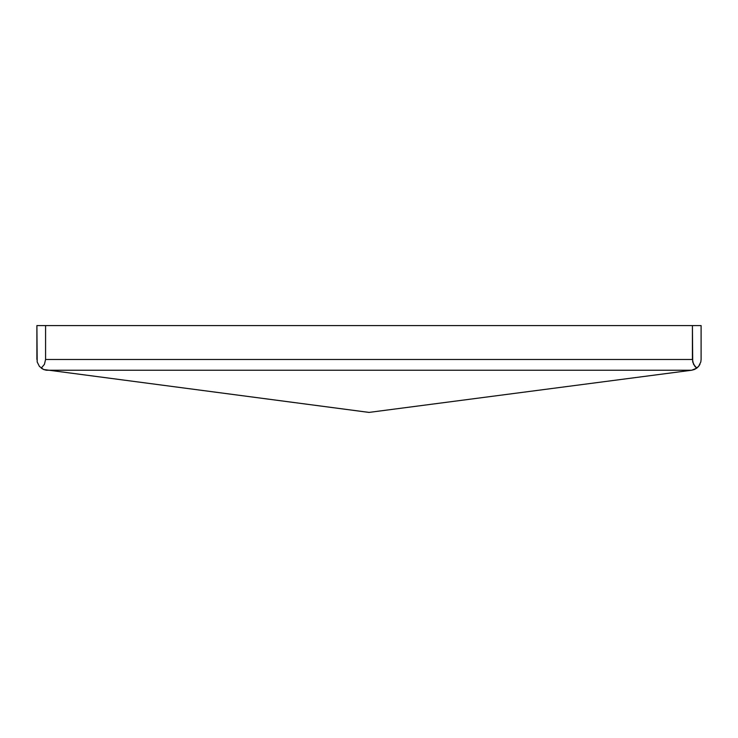 <?xml version="1.0" encoding="UTF-8"?>
<svg xmlns="http://www.w3.org/2000/svg" width="738" height="738" viewBox="0 0 738 738"><rect width="100%" height="100%" fill="white"/><g stroke="black" fill="none" stroke-linecap="round" stroke-linejoin="round"><path stroke-width="1.11" d="M699.956 364.323L698.582 366.426L700.814 361.971L701.1 359.471L700.814 361.971L698.582 366.426L694.338 369.526L691.654 370.236L369 412.413L43.662 369.526L46.346 370.236L691.654 370.236L369.055 412.404L43.662 369.526L46.346 370.236L691.654 370.236L696.755 368.151L694.338 369.526L696.755 368.151L693.563 364.323L692.419 359.471L45.581 359.471L45.581 325.587L701.1 325.587L701.1 359.471L701.1 325.587L692.419 325.587L692.419 359.471L45.581 359.471L44.437 364.323L41.245 368.151L43.662 369.526L39.418 366.426L37.186 361.971L36.9 325.587L36.9 359.471M698.582 366.426L696.755 368.151L694.938 366.426L692.705 361.971L692.419 325.587L36.9 325.587L45.581 325.587L45.581 359.471L44.437 364.323L41.245 368.151L43.662 369.526L39.418 366.426L37.186 361.971"/></g></svg>
